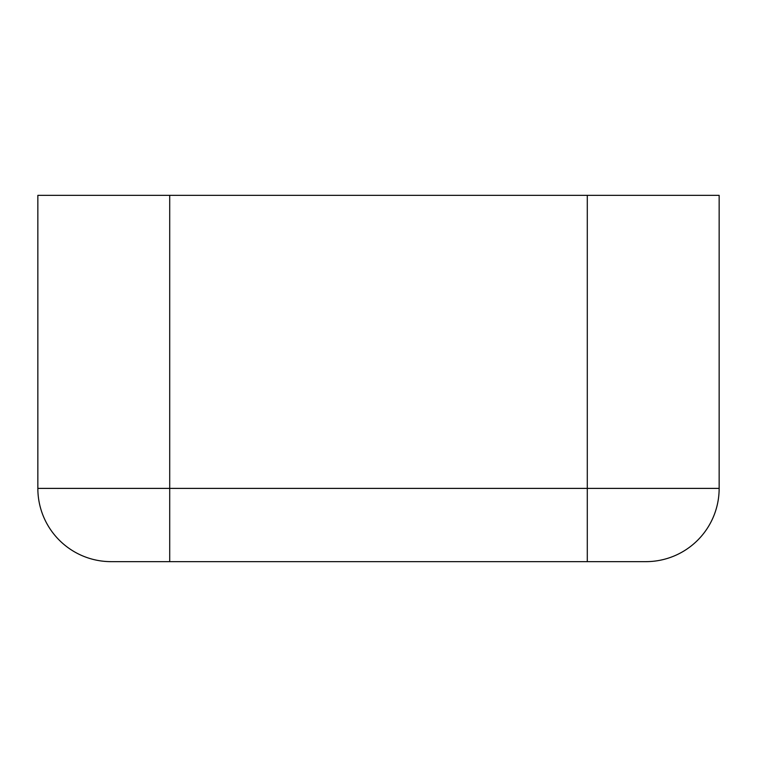<?xml version="1.0" encoding="UTF-8"?>
<svg xmlns="http://www.w3.org/2000/svg" width="757" height="757" viewBox="0 0 757 757"><rect width="100%" height="100%" fill="white"/><g stroke="black" fill="none" stroke-linecap="round" stroke-linejoin="round"><path stroke-width="1.14" d="M719.15 488.388A73.259 73.259 0 0 1 645.891 561.647L111.109 561.647A73.259 73.259 0 0 1 37.85 488.388L37.85 195.353L719.15 195.353L719.15 488.388L587.29 488.388L587.29 195.353M587.29 561.647L587.29 488.388L37.85 488.388A73.259 73.259 0 0 0 111.109 561.647M169.71 561.647L169.71 195.353"/></g></svg>
